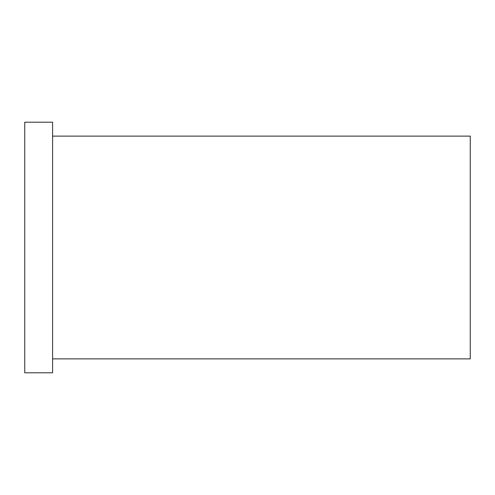 <?xml version="1.0" encoding="UTF-8"?>
<svg xmlns="http://www.w3.org/2000/svg" width="495" height="495" viewBox="0 0 495 495"><rect width="100%" height="100%" fill="white"/><g stroke="black" fill="none" stroke-linecap="round" stroke-linejoin="round"><path stroke-width="0.74" d="M52.594 136.125L470.25 136.125L470.25 358.875L52.594 358.875M24.75 247.5L24.75 372.797L52.594 372.797L52.594 122.203L24.75 122.203L24.75 247.5"/></g></svg>
